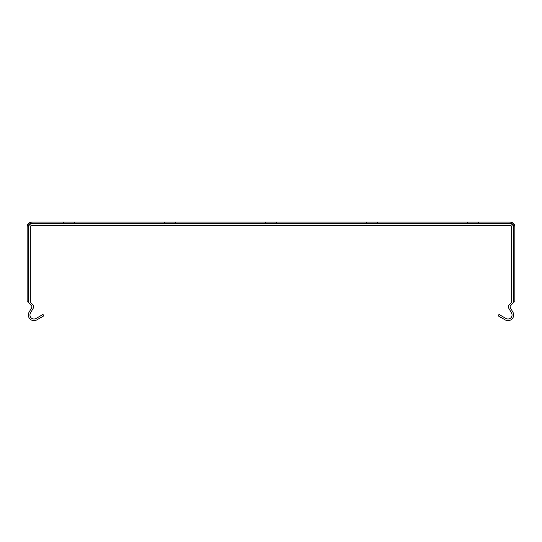 <?xml version="1.0" encoding="UTF-8"?>
<svg xmlns="http://www.w3.org/2000/svg" width="542" height="542" viewBox="0 0 542 542"><rect width="100%" height="100%" fill="white"/><g stroke="black" fill="none" stroke-linecap="round" stroke-linejoin="round"><path stroke-width="0.81" d="M513.288 301.887L513.288 226.963A3.232 3.232 0 0 0 510.056 223.731L31.944 223.731A3.232 3.232 0 0 0 28.712 226.963L28.712 301.887A2.581 2.581 0 0 0 29.471 303.71L31.45 305.695A1.612 1.612 0 0 1 31.707 307.639L29.099 312.165A5.65 5.65 0 0 0 36.822 319.888L43.814 315.851L43.008 314.448L36.009 318.486A4.038 4.038 0 0 1 30.494 312.971L33.109 308.452A3.232 3.232 0 0 0 32.595 304.55L30.616 302.572A0.969 0.969 0 0 1 30.332 301.887L30.332 226.963A1.612 1.612 0 0 1 31.944 225.343L510.056 225.343A1.612 1.612 0 0 1 511.668 226.963L511.668 301.887A0.969 0.969 0 0 1 511.384 302.572L509.405 304.55A3.232 3.232 0 0 0 508.891 308.452L511.506 312.971A4.038 4.038 0 0 1 505.991 318.486L498.992 314.448L498.186 315.851L505.178 319.888A5.65 5.65 0 0 0 512.901 312.165L510.293 307.639A1.612 1.612 0 0 1 510.55 305.695L512.529 303.71A2.581 2.581 0 0 0 513.288 301.887L514.9 301.887L514.9 226.963A4.844 4.844 0 0 0 510.056 222.112L478.559 222.112L478.559 223.731M28.712 301.887L27.1 301.887L27.1 226.963A4.844 4.844 0 0 1 31.944 222.112L74.749 222.112L74.749 223.731M164.395 223.731L164.395 222.112L175.703 222.112L175.703 223.731M366.297 223.731L366.297 222.112L377.605 222.112L377.605 223.731M467.251 223.731L467.251 222.112L478.559 222.112M265.35 223.731L265.35 222.112L276.65 222.112L276.65 223.731M63.441 223.731L63.441 222.112M175.703 222.112L265.35 222.112M276.65 222.112L366.297 222.112M377.605 222.112L467.251 222.112M74.749 222.112L164.395 222.112M31.944 223.731L31.944 222.112M63.441 223.08L31.944 223.08A3.875 3.875 0 0 0 28.069 226.963L27.1 226.963M510.056 223.731L510.056 223.08L478.559 223.08M366.297 223.08L276.65 223.08M467.251 223.08L377.605 223.08M265.35 223.08L175.703 223.08M164.395 223.08L74.749 223.08M513.288 226.963L513.931 226.963A3.875 3.875 0 0 0 510.056 223.08L510.056 222.112M28.712 226.963L28.069 226.963L28.069 301.887M513.931 301.887L513.931 226.963L514.9 226.963"/></g></svg>
